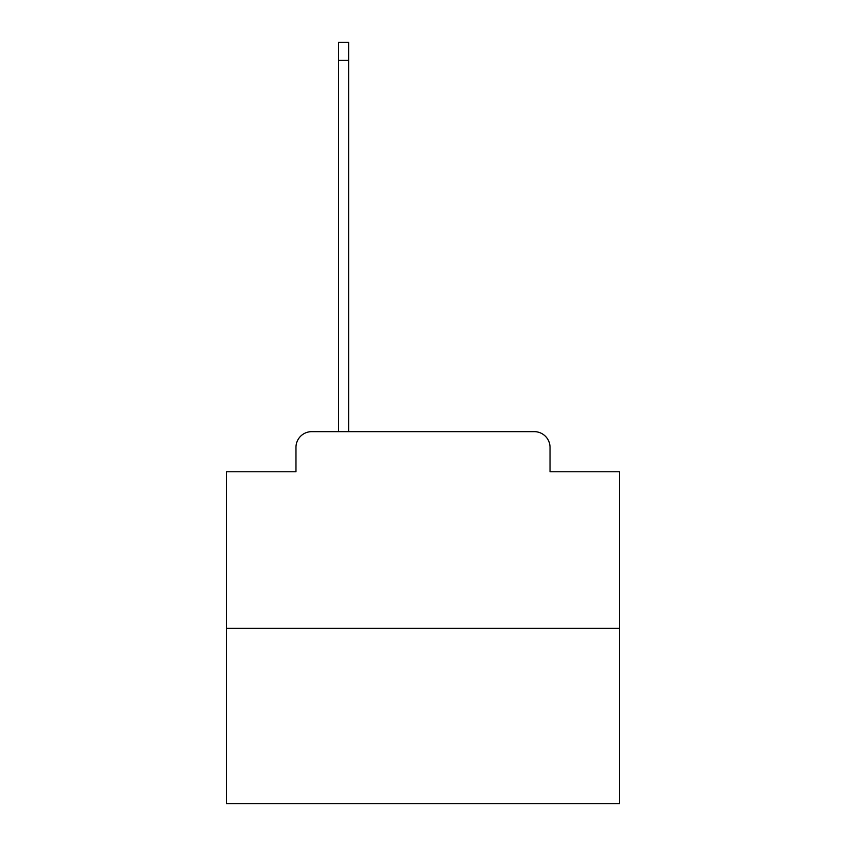 <?xml version="1.0" encoding="UTF-8"?>
<svg xmlns="http://www.w3.org/2000/svg" width="846" height="846" viewBox="0 0 846 846"><rect width="100%" height="100%" fill="white"/><g stroke="black" fill="none" stroke-linecap="round" stroke-linejoin="round"><path stroke-width="1.27" d="M295.973 447.386L295.973 471.772L295.973 447.386A15.736 15.736 0 0 1 311.698 431.65L338.442 431.65L338.442 42.3L348.668 42.3L348.668 60.394L338.442 60.394M619.642 628.292L226.358 628.292L226.358 803.7L619.642 803.7L619.642 471.772L550.027 471.772L550.027 447.386A15.736 15.736 0 0 0 534.302 431.65L311.698 431.65M226.358 628.292L226.358 471.772L295.973 471.772M348.668 60.394L348.668 431.65L361.644 431.65M484.356 431.65L534.302 431.65M550.027 471.772L550.027 447.386"/></g></svg>
